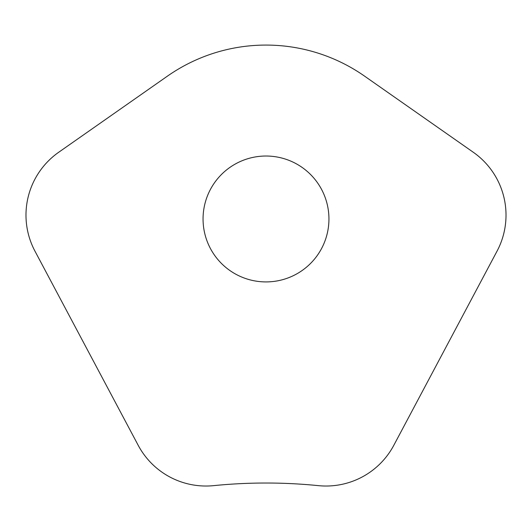 <?xml version="1.0" encoding="UTF-8"?>
<svg xmlns="http://www.w3.org/2000/svg" width="532" height="532" viewBox="0 0 532 532"><rect width="100%" height="100%" fill="white"/><g stroke="black" fill="none" stroke-linecap="round" stroke-linejoin="round"><path stroke-width="0.8" d="M167.381 76.169A171.942 171.942 0 0 1 364.62 76.169L473.281 152.252A76.761 76.761 0 0 1 497.028 251.171L393.806 445.304A76.761 76.761 0 0 1 318.375 485.643A525.037 525.037 0 0 0 213.625 485.643A76.761 76.761 0 0 1 138.194 445.304L34.972 251.171A76.761 76.761 0 0 1 58.72 152.252L167.381 76.169M328.942 218.971A62.942 62.942 0 0 1 234.526 273.481A62.942 62.942 0 0 1 234.526 164.461A62.942 62.942 0 0 1 328.942 218.971"/></g></svg>
